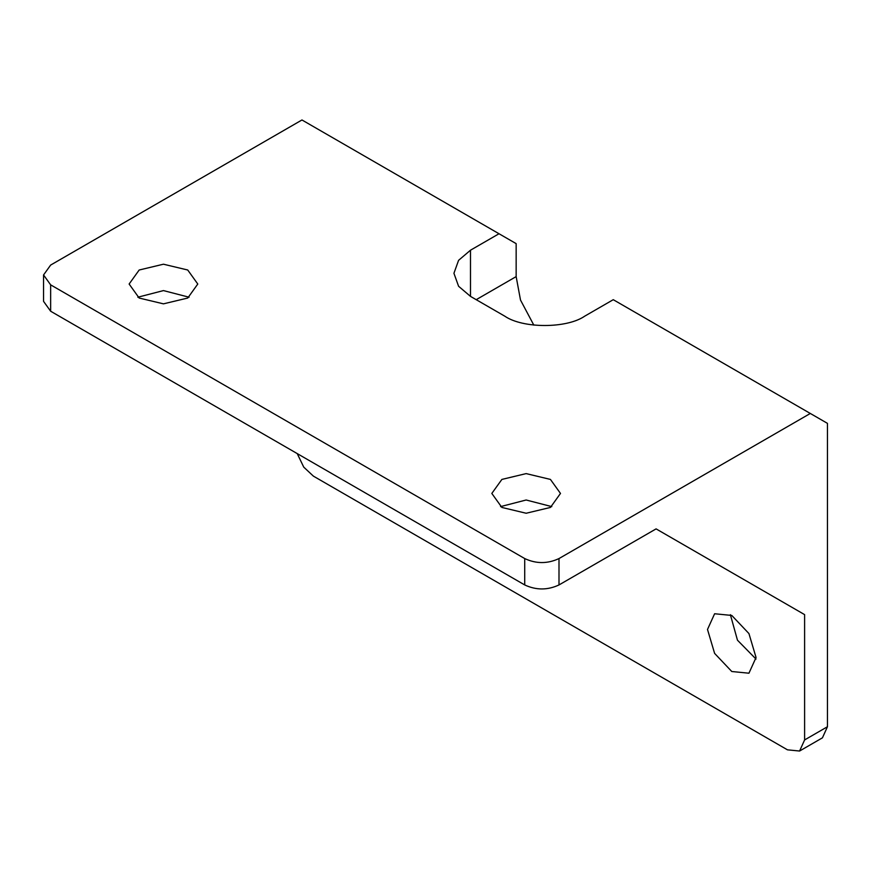 <?xml version="1.0" encoding="UTF-8"?>
<svg xmlns="http://www.w3.org/2000/svg" width="871" height="871" viewBox="0 0 871 871"><rect width="100%" height="100%" fill="white"/><g stroke="black" fill="none" stroke-linecap="round" stroke-linejoin="round"><path stroke-width="1.31" d="M470.492 250.206L458.582 260.331L453.933 273.298L458.582 286.265L470.492 296.38L470.492 250.206L499.018 233.744L516.155 243.63L516.155 276.608L476.208 299.678M470.492 296.38L504.766 316.162C522.763 328.617 566.738 328.617 584.724 316.162L613.26 299.689L810.313 413.464L558.997 558.561C547.576 563.896 536.144 563.896 524.723 558.561L50.649 284.85L43.55 274.964L50.649 265.067L301.965 119.969L499.018 233.744M533.814 325.112L520.51 300.06L516.155 276.608M139.175 298.045L129.126 284.033L139.175 270.01L163.454 264.207L187.733 270.01L197.782 284.033L187.733 298.045L163.454 303.848L139.175 298.045M501.881 507.445L491.821 493.432L501.881 479.42L526.149 473.606L550.428 479.42L560.489 493.432L550.428 507.445L526.149 513.248L501.881 507.445M810.313 413.464L827.45 423.36L827.45 726.741L804.608 739.936L799.589 751.031L787.471 749.833L313.386 476.121L303.739 467.117L297.229 453.595M551.779 506.617L526.149 499.998L500.531 506.617M189.083 297.218L163.454 290.587L137.836 297.218M756.05 657.496L748.94 673.207L731.782 671.508L714.612 653.392L707.502 629.461L714.612 613.75L731.782 615.449L748.94 633.565L756.05 657.496M730.388 614.697L737.465 640.196L756.017 659.075M799.589 751.031L822.431 737.835L827.45 726.741M43.55 274.964L43.55 301.344L50.649 311.23L524.723 584.942C536.144 590.277 547.576 590.277 558.997 584.942L656.092 528.882L804.608 614.621L804.608 739.936M804.608 614.621L656.092 528.882M558.997 584.942L558.997 558.561M50.649 311.23L50.649 284.85M524.723 558.561L524.723 584.942"/></g></svg>
